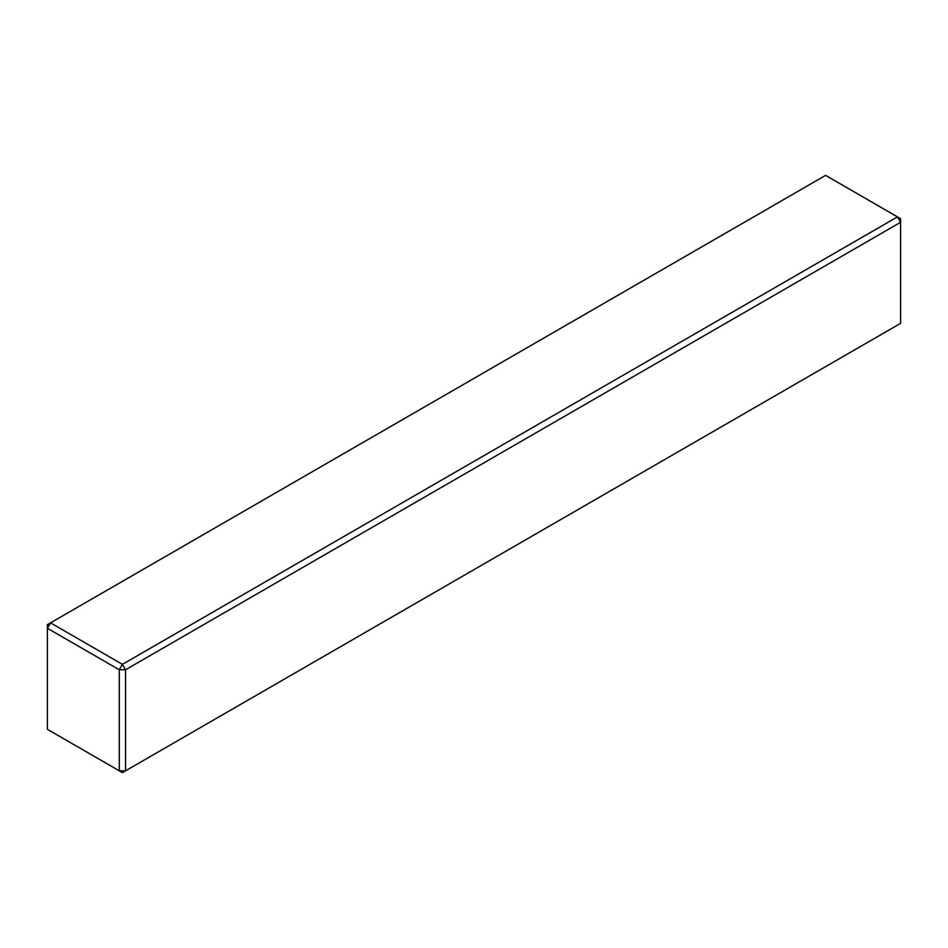 <?xml version="1.0" encoding="UTF-8"?>
<svg xmlns="http://www.w3.org/2000/svg" width="948" height="948" viewBox="0 0 948 948"><rect width="100%" height="100%" fill="white"/><g stroke="black" fill="none" stroke-linecap="round" stroke-linejoin="round"><path stroke-width="1.42" d="M119.282 669.774L47.4 628.275L47.4 729.32L119.282 770.819L119.282 669.774L125.527 669.774L125.527 770.819L119.282 770.819L122.41 772.62L900.6 323.339L900.6 222.294L125.527 669.774L122.41 664.358L119.282 669.774M50.528 622.86L122.41 664.358L897.472 216.879L825.59 175.38L50.528 622.86L47.4 628.275L47.4 624.661L50.528 622.86M900.6 218.68L900.6 222.294L897.472 216.879L900.6 218.68"/></g></svg>
